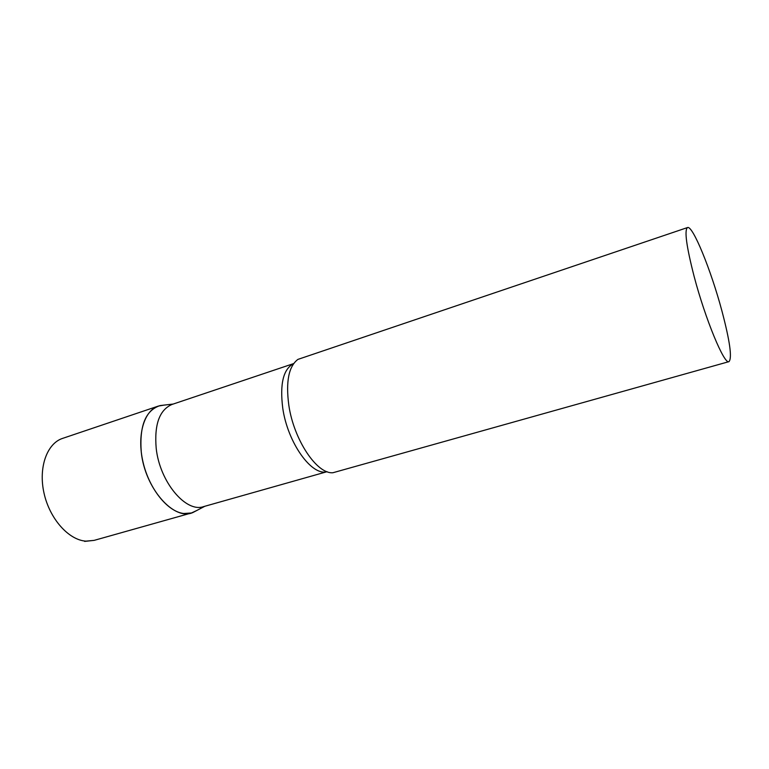 <?xml version="1.0" encoding="UTF-8"?>
<svg xmlns="http://www.w3.org/2000/svg" width="769" height="769" viewBox="0 0 769 769"><rect width="100%" height="100%" fill="white"/><g stroke="black" fill="none" stroke-linecap="round" stroke-linejoin="round"><path stroke-width="1.15" d="M183.781 513.509C167.757 511.798 149.253 489.094 143.053 462.198C136.709 435.312 144.014 410.636 158.376 406.07L164.143 405.1L160.125 405.571C145.572 410.319 139.285 425.863 141.275 452.191C144.976 488.796 174.486 521.536 193.163 512.394L196.739 510.52L191.433 512.981L183.781 513.509M293.652 363.583L172.045 404.436C159.452 409.848 154.175 424.507 156.203 448.394C159.779 482.076 186.031 513.067 203.641 506.608L327.085 471.685C311.868 476.415 287.693 442.954 282.761 408.224C279.705 383.856 283.328 368.985 293.633 363.622M687.505 227.557L297.93 359.392C288.721 366.313 285.683 381.616 288.827 405.292C293.854 440.022 317.097 474.435 332.977 472.724L728.974 361.641C732.271 358.046 729.887 341.023 721.822 310.58C711.065 270.303 692.715 225.029 687.505 227.557C684.218 230.142 686.429 246.455 694.138 276.475C705.365 319.289 724.427 365.054 728.974 361.641M191.433 512.981L94.164 540.367L85.897 541.145C68.691 540.049 49.677 518.844 44.025 493.169C38.229 467.504 46.996 443.386 62.625 438.378L158.376 406.07M94.164 540.367L84.619 541.405M173.236 404.042L160.125 405.571M204.842 506.262L193.163 512.394"/></g></svg>
